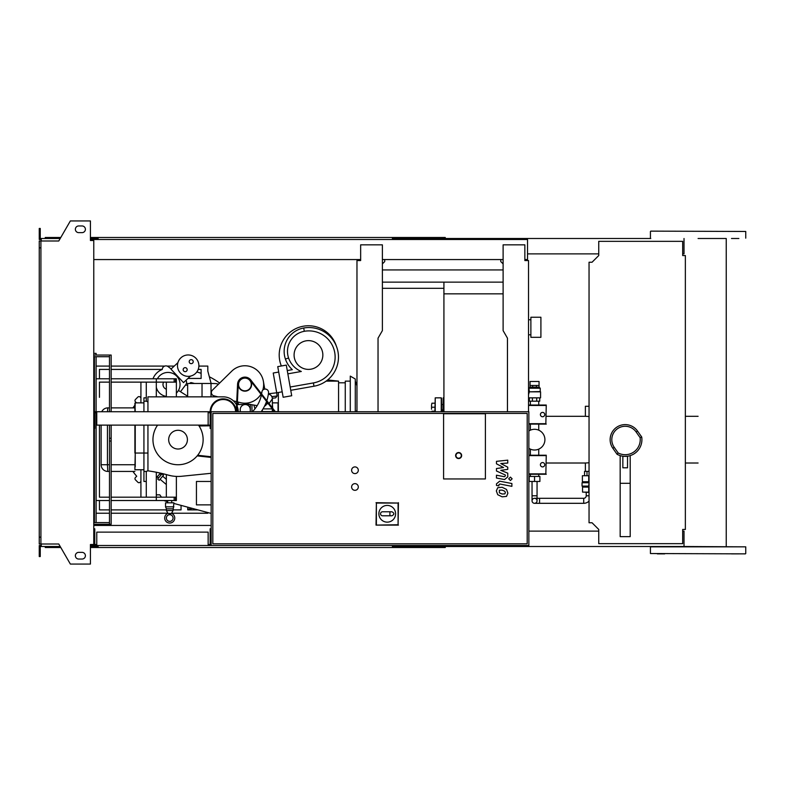 <?xml version="1.0" encoding="UTF-8"?>
<svg xmlns="http://www.w3.org/2000/svg" width="785" height="785" viewBox="0 0 785 785"><rect width="100%" height="100%" fill="white"/><g stroke="black" fill="none" stroke-linecap="round" stroke-linejoin="round"><path stroke-width="1.18" d="M382.383 282.139L503.116 282.139M382.383 269.932L503.116 269.932M382.383 288.321L443.917 288.321M540.904 337.314L540.904 317.248L530.876 317.248L530.876 337.314L540.904 337.314M443.917 282.139L443.917 293.845L503.116 293.845M443.917 293.845L443.917 411.733M583.716 503.313L583.716 498.298L539.57 498.298L539.57 503.313L583.716 503.313A7.526 7.526 0 0 0 589.044 501.105M583.716 498.298A2.512 2.512 0 0 0 586.218 495.786L589.044 495.786M534.556 498.298A2.512 2.512 0 0 0 532.044 500.81A2.512 2.512 0 0 0 534.556 503.313A2.512 2.512 0 0 0 537.058 500.81A2.512 2.512 0 0 0 534.556 498.298L539.57 498.298M589.044 492.45L583.383 492.116M537.058 481.46L537.058 500.81M532.044 481.46L532.044 495.786L537.058 495.786M589.044 487.092L582.548 487.092L582.548 492.116L589.044 492.116M588.73 487.092L588.73 492.116M588.73 482.746L582.038 482.746L582.038 486.092L588.73 486.092L589.044 482.746M589.044 475.73L582.382 475.73L582.382 481.745L589.044 481.745M588.73 475.73L588.73 481.745M589.044 471.373L587.003 471.373L587.003 475.73M587.003 471.373L584.55 471.373L584.55 475.73M534.556 476.446L529.198 476.446L529.198 481.46L539.903 481.46L539.903 476.446L534.556 476.446L534.556 481.46M542.582 412.4A2.178 2.178 0 0 1 544.751 414.568A2.178 2.178 0 0 1 542.582 416.747A2.178 2.178 0 0 1 540.404 414.568A2.178 2.178 0 0 1 542.582 412.4M528.531 405.04L546.262 405.04L545.85 423.694L528.864 423.694M546.262 405.04L545.85 423.694M546.262 424.106L528.864 424.106M528.531 405.452L545.85 405.452M542.582 462.561A2.178 2.178 0 0 1 544.751 464.74A2.178 2.178 0 0 1 542.582 466.908A2.178 2.178 0 0 1 540.404 464.74A2.178 2.178 0 0 1 542.582 462.561M528.864 455.212L546.262 455.212L545.85 473.865L528.864 473.865M546.262 455.212L545.85 473.865M546.262 474.268L528.864 474.268M528.864 455.614L545.85 455.614M530.052 385.474L530.052 381.461L539.05 381.461L539.05 385.474L530.042 385.474L530.042 387.152L532.681 387.152L532.681 385.474M530.052 387.152L539.05 387.211L540.237 388.222L528.864 388.222L529.414 391.568L528.531 394.678M540.237 388.222L540.237 391.568L529.07 391.833L540.571 391.833L540.571 397.848L528.531 397.848M529.365 397.848L529.365 401.194L539.737 401.194L539.737 397.848M532.407 397.848L532.407 401.194M536.705 397.848L536.705 401.194M539.05 387.211L532.681 387.152M536.42 387.152L536.42 385.474M539.069 387.152L539.069 385.474M528.864 430.985A10.372 10.372 0 0 1 544.918 439.659A10.372 10.372 0 0 1 528.864 448.323M96.771 544.505L94.769 544.505L94.769 528.786L93.768 528.786M208.143 544.505L210.144 544.505L210.144 528.786L211.155 528.786L211.155 545.506L528.864 545.506L528.864 411.733L93.768 411.733M208.143 545.506L208.143 532.132L96.771 532.132L96.771 545.506L211.155 545.506M40.918 247.854L39.25 247.854L39.25 240.995L40.918 240.995L40.918 544.005L58.767 544.005L70.356 564.062L90.422 564.062L90.422 544.505L93.768 544.505L93.768 545.506L96.771 545.506M96.771 412.733L94.769 412.733L94.769 428.453L93.768 428.453M208.143 412.733L210.144 412.733L210.144 428.453L211.155 428.453L211.155 411.733M208.143 411.733L208.143 425.107L96.771 425.107L96.771 411.733M354.957 490.321A3.346 3.346 0 0 1 351.611 486.975A3.346 3.346 0 0 1 354.957 483.638A3.346 3.346 0 0 1 358.303 486.975A3.346 3.346 0 0 1 354.957 490.321M354.957 473.6A3.346 3.346 0 0 1 351.611 470.254A3.346 3.346 0 0 1 354.957 466.908A3.346 3.346 0 0 1 358.303 470.254A3.346 3.346 0 0 1 354.957 473.6M443.584 478.948L443.584 413.734L485.395 413.734L485.395 478.948L443.584 478.948L443.584 413.734L485.395 413.734L485.395 478.948L443.584 478.948M527.196 543.828L212.823 543.828L212.823 413.401L527.196 413.401L527.196 543.828M211.155 528.786L211.155 428.453M378.87 513.783A8.36 8.36 0 0 1 387.231 505.412A8.36 8.36 0 0 1 395.591 513.783A8.36 8.36 0 0 1 387.231 522.143A8.36 8.36 0 0 1 378.87 513.783M391.911 511.771C394.492 513.105 394.492 514.45 391.911 515.784L389.909 515.784L389.909 511.771L391.911 511.771M389.909 515.784L382.55 515.784A2.002 2.002 0 0 1 380.548 513.783A2.002 2.002 0 0 1 382.55 511.771L389.909 511.771M376.378 524.753L376.378 503.048L398.083 503.048L398.083 524.753L376.025 525.106L376.378 503.048M376.025 502.694L398.083 503.048M398.437 502.694L398.083 524.753M398.437 525.106L376.025 525.106M461.649 455.545A3.012 3.012 0 0 0 458.636 452.533A3.012 3.012 0 0 0 455.624 455.545A3.012 3.012 0 0 0 458.636 458.548A3.012 3.012 0 0 0 461.649 455.545A3.012 3.012 0 0 1 458.636 458.548A3.012 3.012 0 0 1 455.624 455.545M685.354 529.453L682.685 529.453L682.685 543.662L598.739 543.662L598.739 529.453L592.047 522.761L589.044 522.761L589.044 262.239L592.047 262.239L598.739 255.547L598.739 241.338L682.685 241.338L682.685 255.547L685.354 255.547L685.354 529.453M96.104 355.046L96.104 353.368L93.768 353.368M94.435 356.714L94.435 411.733M94.435 428.453L94.435 522.594M96.104 356.714L96.104 411.733M96.104 412.733L96.104 522.594M96.104 524.272L96.104 525.44M93.768 522.594L109.478 522.594M93.768 355.046L111.156 355.046L111.156 411.733M93.768 524.272L109.478 524.272L109.478 425.107M93.768 356.714L109.478 356.714M109.478 411.733L109.478 355.046M111.156 425.107L111.156 524.272L109.478 524.272M504.853 493.893L505.354 492.666L504.853 491.273L502.125 490.095L499.368 490.203L499.368 492.833L502.125 494.01L504.853 493.893M506.502 489.408L502.125 487.279L497.729 487.701L496.336 490.919L497.729 494.697L502.125 496.826L506.502 496.405L507.885 493.157L506.502 489.408M511.889 483.531L499.692 481.166L496.473 483.835L496.473 485.434L498.848 485.895L498.848 484.816L499.868 484.011L511.889 486.347L511.889 483.531M508.719 478.811L510.427 480.518L512.134 478.811L510.427 477.103L508.719 478.811M496.473 463.807L503.548 467.536L496.473 468.527L496.473 470.99L505.373 475.043L505.373 475.916L504.362 476.721L496.463 475.2L496.463 478.016L504.549 479.566L507.767 476.887L507.758 473.159L500.781 470.333L507.758 469.371L507.758 467.173L500.781 463.523L507.758 463.062L507.758 460.157L496.473 461.344L496.473 463.807M166.332 484.551A4.681 4.681 0 0 0 166.047 484.286L160.071 479.272M167.715 502.822L167.715 500.526M171.729 502.822L171.729 500.526M173.907 506.835L165.547 506.835L165.547 502.822L173.907 502.822L173.073 510.515L171.513 513.351L170.296 513.861L167.941 513.351A5.014 5.014 0 0 0 169.727 523.055A5.014 5.014 0 0 0 171.513 513.351M165.547 506.835L166.381 508.837L173.073 508.837M166.381 508.837L166.381 510.515L173.073 510.515M166.381 510.515L167.941 513.351M169.158 513.861L170.296 513.861M169.727 521.377A3.346 3.346 0 0 0 173.073 518.041A3.346 3.346 0 0 0 169.727 514.695A3.346 3.346 0 0 0 166.381 518.041A3.346 3.346 0 0 0 169.727 521.377M166.332 479.292L162.652 476.201M163.515 475.18L159.218 480.302L157.677 479.007L161.975 473.885L163.515 475.18M158.541 477.986L157.255 476.907M161.121 474.915L159.836 473.836M167.98 475.043L167.813 474.994A147.658 147.658 0 0 0 156.303 472.236L160.434 473.12L156.303 477.859M151.289 471.343L147.943 470.843L151.289 471.343C157.746 472.482 157.746 472.482 151.289 471.343L154.586 471.913M268.705 394.031L268.382 393.952A5.014 5.014 0 0 1 272.356 398.858L269.059 403.568M267.332 403.873L268.362 403.765M268.382 393.952A5.014 5.014 0 0 1 272.356 398.858A5.014 5.014 0 0 0 268.382 393.952L270.442 394.914M272.316 398.26L275.643 397.867L272.316 398.26M278.704 372.061L273.229 373.022L276.712 392.785L282.198 391.823M268.411 393.776L276.712 392.785L277.105 396.003L271.836 396.631M275.26 411.566L280.716 411.733M261.258 411.566L274.416 411.566M252.377 411.733A33.441 33.441 0 0 0 261.444 394.845M261.611 393.972A33.441 33.441 0 0 0 261.896 392.019A3.346 3.346 0 0 1 265.605 389.085A3.346 3.346 0 0 1 268.539 392.794A40.133 40.133 0 0 1 266.802 400.664L266.812 400.674M261.827 392.549A18.732 18.732 0 0 1 261.297 393.57M260.934 394.198A18.732 18.732 0 0 1 240.249 402.607L237.404 401.871M236.736 401.704L233.4 400.841M231.81 371.109L218.377 384.297A9.047 9.047 0 0 0 215.708 383.58L211.018 383.472L211.018 396.847L217.926 396.847L213.893 395.807A3.346 3.346 0 0 1 212.382 390.184L231.81 371.109A18.732 18.732 0 0 1 262.789 390.106M236.579 405.021A15.052 15.052 0 0 0 223.195 396.847L147.943 396.847L147.943 411.733M175.506 378.792L175.506 382.128L174.152 382.128L174.152 378.792L176.37 378.792L176.37 396.847M111.156 378.792L156.303 378.792L156.303 382.128L174.152 382.128M156.303 396.847L156.303 382.128L111.156 382.128M109.478 382.128L99.45 382.128L99.45 397.347M109.478 497.18L99.45 497.18L99.45 425.107L99.45 481.961M111.156 500.526L156.303 500.526L156.303 497.18L111.156 497.18M156.303 472.236L156.303 497.18L175.506 497.18L175.506 500.526L174.152 500.526L174.152 497.18M176.37 476.407L176.37 500.526L175.506 500.526M171.356 475.828C177.812 476.642 177.812 476.642 171.356 475.828C177.812 476.642 177.812 476.642 171.356 475.828L168.01 475.053L171.356 475.828M143.93 425.107L143.93 453.033L147.943 453.033L147.953 470.843M149.415 471.049L150.956 471.285M211.018 383.472L187.644 383.472L187.644 396.847M156.303 500.526L174.152 500.526M96.104 500.526L109.478 500.526M156.303 378.792L174.152 378.792M146.618 471.432L147.943 470.558M147.943 402.057L146.618 401.194M146.275 401.194L143.93 401.194L143.93 397.848L146.275 397.848M211.155 473.286L181.747 476.26A36.787 36.787 0 0 1 168.01 475.053A147.658 147.658 0 0 0 167.833 475.003M147.943 470.843A147.658 147.658 0 0 1 168.01 475.053M238.238 411.733A15.052 15.052 0 0 0 237.188 406.355M147.943 453.033L147.943 425.107M199.056 425.97L210.144 425.804M236.923 411.733L238.248 384.15M250.219 380.372L274.544 411.733M211.155 456.742L197.673 455.271M211.155 457.42L197.163 455.889M210.144 411.733A13.041 13.041 0 0 1 223.195 398.858A13.041 13.041 0 0 1 236.236 411.733L237.58 384.12A7.359 7.359 0 0 1 250.739 379.96L275.388 411.733M198.615 425.303L210.144 425.136M235.569 411.733A12.374 12.374 0 0 0 223.195 399.526A12.374 12.374 0 0 0 210.822 411.733M266.547 401.42A40.133 40.133 0 0 1 261.14 411.733M241.672 402.921L257.166 405.649M264.761 389.095L263.367 381.216M264.545 406.13A4.347 4.347 0 0 0 267.008 402.018M238.238 384.473A6.692 6.692 0 0 0 244.93 391.165A6.692 6.692 0 0 0 251.622 384.473A6.692 6.692 0 0 0 244.93 377.781A6.692 6.692 0 0 0 238.238 384.473M244.321 390.969A6.525 6.525 0 0 1 238.434 383.865A6.525 6.525 0 0 1 245.538 377.977A6.525 6.525 0 0 1 251.426 385.082A6.525 6.525 0 0 1 244.321 390.969M245.519 378.144A6.359 6.359 0 0 1 251.259 385.062A6.359 6.359 0 0 1 244.341 390.802A6.359 6.359 0 0 1 238.601 383.885A6.359 6.359 0 0 1 245.519 378.144M157.608 425.107A25.081 25.081 0 0 0 178.038 464.74A25.081 25.081 0 0 0 198.477 425.107M168.677 439.659A9.361 9.361 0 0 0 178.038 449.02A9.361 9.361 0 0 0 187.409 439.659A9.361 9.361 0 0 0 178.038 430.288A9.361 9.361 0 0 0 168.677 439.659M178.46 390.449A4.681 4.681 0 0 1 178.627 390.547L187.644 396.239M157.393 378.792A12.04 12.04 0 0 1 179.176 379.969A12.04 12.04 0 0 1 176.37 393.138M166.332 396.396A12.04 12.04 0 0 1 156.303 387.29M166.332 389.203A5.014 5.014 0 0 1 163.574 382.128M152.996 378.792A16.053 16.053 0 0 1 162.24 369.49A3.68 3.68 0 0 1 168.127 366.634L171.189 368.94M185.957 380.313A3.68 3.68 0 0 1 185.849 384.591L180.481 391.715M109.478 509.887L99.45 509.887L99.45 500.526M99.45 497.18L99.45 488.986M99.45 390.322L99.45 382.128M99.45 378.792L99.45 369.421L109.478 369.421M181.05 505.373L181.05 509.887L173.073 509.887M166.381 509.887L111.156 509.887M96.104 366.075L109.478 366.075M111.156 366.075L164.752 366.075M167.077 366.075L174.25 366.075M198.88 366.075L207.809 366.075L207.809 371.099L211.126 383.472M197.879 509.887L187.743 509.887L187.743 507.169M96.104 513.233L109.478 513.233M111.156 513.233L167.872 513.233M171.572 513.233L207.809 513.233L207.809 512.546M162.24 369.421L111.156 369.421M187.949 378.458L201.117 378.458L201.117 369.421L198.203 369.421M190.47 376.113L183.504 382.599L170.963 369.146L177.92 362.65M188.184 354.957A10.705 10.705 0 0 1 198.89 365.653A10.705 10.705 0 0 1 188.184 376.358A10.705 10.705 0 0 1 177.488 365.653A10.705 10.705 0 0 1 188.184 354.957M185.172 367.655A2.002 2.002 0 0 1 187.173 369.666A2.002 2.002 0 0 1 185.172 371.668A2.002 2.002 0 0 1 183.16 369.666A2.002 2.002 0 0 1 185.172 367.655M191.206 359.648A2.002 2.002 0 0 1 193.218 361.649A2.002 2.002 0 0 1 191.206 363.661A2.002 2.002 0 0 1 189.205 361.649A2.002 2.002 0 0 1 191.206 359.648M136.521 402.872L135.471 401.822A1.668 1.668 0 0 1 135.471 399.457L137.836 397.092A1.668 1.668 0 0 1 140.201 397.092L140.917 397.799M132.92 407.886A55.185 55.185 0 0 1 134.902 405.246M140.917 481.509L140.201 482.225A1.668 1.668 0 0 1 137.836 482.225L135.471 479.861A1.668 1.668 0 0 1 135.471 477.496L136.727 476.24A55.185 55.185 0 0 1 132.92 471.432M250.866 404.54L237.266 404.54M254.909 408.887L253.918 405.08M250.278 411.733L250.278 404.54L250.278 411.733M251.956 404.736L251.956 411.733M211.155 481.46L196.436 481.46L196.436 504.873L211.155 504.873M161.455 497.18L159.816 494.835L156.303 494.835M167.715 501.801L163.8 500.526M211.155 513.439L173.907 503.46M240.249 411.733L240.249 409.554A5.014 5.014 0 0 1 245.263 404.54A5.014 5.014 0 0 1 250.278 409.554M189.695 383.472A1.668 1.668 0 0 1 191.569 382.688L194.484 383.472M185.554 384.984A55.185 55.185 0 0 1 187.644 385.317M143.93 401.194L143.93 411.733M143.93 469.754L134.902 469.754L135.236 453.033L143.93 453.033L143.93 471.432L146.275 471.432M143.93 471.432L143.93 481.46L146.275 481.46M134.902 466.761L134.902 469.754M135.236 466.741L135.236 425.107M134.902 425.107L134.902 453.033M135.236 411.733L134.902 403.205L134.902 411.733L135.236 402.872L143.93 402.872M111.156 407.886L134.902 407.886L134.902 411.733M109.478 407.886L107.81 407.886L107.496 411.733M101.756 411.733A6.692 6.692 0 0 1 107.81 407.886A6.692 6.692 0 0 0 101.756 411.733M101.118 425.107L101.118 464.74A6.692 6.692 0 0 0 107.81 471.432L109.478 471.432M109.478 464.74L107.457 464.74L107.81 471.432A6.692 6.692 0 0 1 101.118 464.74L107.457 464.74L107.457 425.107M111.156 471.432L134.902 471.432M96.104 378.792L109.478 378.792M326.128 381.127L338.57 381.127L338.57 411.733M278.371 392.5L278.371 411.566M327.669 379.94L338.57 381.127M338.57 399.339L338.57 396.366M350.277 381.127L345.263 381.127L345.263 411.733M355.291 411.733L355.291 379.008L350.277 376.113L350.277 411.733M308.476 325.755A29.261 29.261 0 0 0 281.344 365.996A29.261 29.261 0 0 1 308.476 325.755A29.261 29.261 0 0 1 336.323 346.038A29.261 29.261 0 0 0 308.476 325.755M290.754 390.312L313.971 386.22A29.555 29.555 0 0 0 338.021 351.965A29.555 29.555 0 0 0 303.707 328.012A23.756 23.756 0 0 0 285.416 359.079A25.699 25.699 0 0 0 292.314 369.666L287.271 370.549L292.314 369.666M303.707 328.012L304.295 331.299A26.209 26.209 0 0 1 334.734 352.553A26.209 26.209 0 0 1 313.401 382.923L313.971 386.22M287.85 373.846L301.312 371.472C289.851 369.342 289.851 369.342 301.312 371.472A22.353 22.353 0 0 1 288.586 357.999A20.41 20.41 0 0 1 304.295 331.299M308.476 340.631A14.385 14.385 0 0 1 322.851 355.016A14.385 14.385 0 0 1 308.476 369.392A14.385 14.385 0 0 1 294.09 355.016A14.385 14.385 0 0 1 308.476 340.631M291.716 395.748L286.309 365.113L277.753 366.624L283.149 397.259L291.716 395.748M196.819 371.982A70.228 70.228 0 0 1 201.117 373.326M209.33 376.78A70.228 70.228 0 0 1 219.633 383.06M237.384 402.097A70.228 70.228 0 0 1 238.866 404.54M192.374 508.415A70.228 70.228 0 0 1 187.743 509.22M181.05 509.828A70.228 70.228 0 0 1 178.038 509.887M441.248 411.733L441.248 397.848L441.582 410.221M442.249 411.733L442.249 409.888L442.249 411.733M435.224 411.733L435.224 397.848L434.89 411.733M441.582 398.181L441.582 407.209M431.544 409.221L431.544 405.207L431.544 409.221M431.544 405.207L431.907 403.196L431.544 405.207M431.907 411.222L434.89 411.222M431.907 403.196L434.89 403.196M431.907 407.209L434.89 407.209M589.044 416.531L585.384 416.295L585.384 406.267L589.044 406.267M585.384 471.373L585.384 463.013L589.044 462.777M443.25 411.733L443.25 397.848L442.917 411.733M627.529 456.379L627.529 467.801L622.848 467.801L622.848 456.379L627.529 456.213M620.17 455.604L620.17 536.646L630.198 536.646L630.198 455.604M620.17 483.315L630.198 483.315M641.698 436.99L637.508 431.024A15.052 15.052 0 0 0 610.131 439.659A15.052 15.052 0 0 0 612.859 448.284L617.039 454.26A16.72 16.72 0 0 0 641.698 436.99L640.099 437.628A15.052 15.052 0 0 1 618.178 452.974L614.223 447.332A13.374 13.374 0 0 1 617.51 428.698A13.374 13.374 0 0 1 636.144 431.986L640.099 437.628M617.039 454.26L618.178 452.974M731.492 553.867L738.852 553.867M731.492 238.493L738.852 238.493M657.339 553.867L664.689 553.867M447.264 239.494L447.264 238.493L650.765 238.493M698.091 238.493L726.233 238.493L726.233 546.507M650.765 231.133L745.75 231.467L650.765 231.133M650.431 553.533L745.416 553.867L650.431 553.533L650.431 546.841L745.75 546.841L684.02 546.507L684.02 531.121L682.685 531.121M447.264 238.493L393.089 238.493L393.089 239.494M445.262 239.494L445.262 237.492L395.09 237.492L395.09 239.494M400.026 238.493L400.026 239.494M98.115 238.493L92.09 238.493L92.09 240.495M400.566 237.492L400.566 238.493M395.09 237.492L392.412 237.492L392.412 239.494M392.412 237.492L98.115 237.492L98.115 239.494M98.115 237.492L95.436 237.492L95.436 238.493M95.436 237.492L90.422 237.492M60.798 237.492L45.265 237.492L45.265 238.493M684.02 238.493L684.02 253.879L682.685 253.879M598.739 253.879L527.53 253.879M392.412 238.493L393.089 238.493M447.264 545.506L447.264 546.507L393.089 546.507L393.089 545.506M445.262 545.506L445.262 547.508L395.09 547.508L395.09 545.506M400.026 546.507L400.026 545.506M98.115 546.507L90.422 546.507M400.566 547.508L400.566 546.507M395.09 547.508L392.412 547.508L392.412 545.506M392.412 547.508L98.115 547.508L98.115 545.506M98.115 547.508L95.436 547.508L95.436 546.507M95.436 547.508L90.422 547.508M60.798 547.508L45.265 547.508L45.265 546.507M598.739 531.121L528.864 531.121M392.412 546.507L393.089 546.507M447.264 546.507L684.02 546.507M78.716 225.952A3.346 3.346 0 0 0 75.37 229.298A3.346 3.346 0 0 0 78.716 232.635A3.346 3.346 0 0 1 75.37 229.298A3.346 3.346 0 0 1 78.716 225.952L82.062 225.952A3.346 3.346 0 0 1 85.398 229.298A3.346 3.346 0 0 1 82.062 232.635A3.346 3.346 0 0 0 85.398 229.298A3.346 3.346 0 0 0 82.062 225.952M78.716 559.048A3.346 3.346 0 0 1 75.37 555.702A3.346 3.346 0 0 1 78.716 552.365A3.346 3.346 0 0 0 75.37 555.702A3.346 3.346 0 0 0 78.716 559.048L82.062 559.048A3.346 3.346 0 0 0 85.398 555.702A3.346 3.346 0 0 0 82.062 552.365A3.346 3.346 0 0 1 85.398 555.702A3.346 3.346 0 0 1 82.062 559.048M91.089 544.505L91.089 545.506L90.422 545.506M92.09 546.507L92.09 544.505M384.728 259.56L384.728 261.572L382.383 263.907M357.97 260.561L360.649 260.561L360.649 259.56L93.768 259.56M378.036 411.733L378.036 338.158L382.383 330.632L382.383 244.841L360.649 244.841L360.649 260.561L356.969 260.561L356.969 411.733M382.383 259.56L503.116 259.56M507.463 411.733L507.463 338.158L503.116 330.632L503.116 244.841L524.851 244.841L524.851 260.561L528.531 260.561L524.851 260.561L524.851 259.56L527.53 259.56L527.53 239.494L92.09 239.494M93.768 525.44L211.155 525.44M92.09 545.506L93.768 545.506M528.531 260.561L528.531 411.733M500.771 259.56L500.771 261.572L503.116 263.907M93.768 544.505L93.768 240.495L90.422 240.495L90.422 220.938L70.356 220.938L58.767 240.995L40.918 240.995M91.089 240.495L91.089 239.494L90.422 239.494M41.252 239.494L39.25 239.494L39.25 233.479L40.251 233.479L40.251 238.493L60.219 238.493M60.219 546.507L41.252 546.507L41.252 544.005M41.252 545.506L39.25 545.506L39.25 551.521L40.251 551.521L40.251 546.507L41.252 546.507M39.25 551.521L39.25 556.545L40.251 556.545L40.251 551.521M92.09 238.493L90.422 238.493M39.25 233.479L39.25 228.455L40.251 228.455L40.251 233.479M41.252 238.493L41.252 240.995M39.25 247.854L39.25 537.146L40.918 537.146M39.25 537.146L39.25 544.005L40.918 544.005M82.062 552.365L78.716 552.365M82.062 232.635L78.716 232.635M272.689 411.566L272.689 409.338M272.689 408.249L272.356 403.205M272.689 402.872L278.037 402.872L278.037 411.566M455.957 455.545A2.679 2.679 0 0 1 458.636 452.866A2.679 2.679 0 0 1 461.315 455.545A2.679 2.679 0 0 1 458.636 458.214A2.679 2.679 0 0 1 455.957 455.545M111.156 441.042L109.478 441.042M111.156 438.265L109.478 438.265M171.424 513.419L168.029 513.419M263.024 408.887L272.336 408.887L272.356 411.566M202.03 396.847L202.03 383.472M134.902 464.74L111.156 464.74M313.401 382.923L290.175 387.015M285.416 359.079L288.586 357.999M636.144 431.986L637.508 431.024A15.052 15.052 0 0 0 610.131 439.659A15.052 15.052 0 0 0 612.859 448.284L614.223 447.332M528.531 334.812L530.876 334.812M528.531 319.76L530.876 319.76M532.044 495.786L532.044 500.81M539.57 503.313L534.556 503.313M586.218 492.45L586.218 495.786M582.882 486.092L582.882 487.092M582.882 481.745L582.882 482.746M530.052 387.211L528.864 388.222M530.375 476.446L530.375 474.268M530.375 455.212L530.375 449.148M530.375 430.17L530.375 424.106M530.375 405.04L530.375 401.194M538.736 476.446L538.736 474.268M538.736 455.212L538.736 449.148M538.736 430.17L538.736 424.106M538.736 405.04L538.736 401.194M272.356 407.817L272.356 398.858L272.356 407.817M277.105 396.003L275.643 397.867M262.318 410.015L262.318 411.566M140.917 382.128L140.917 402.872M140.917 469.754L140.917 497.18M166.332 474.582L166.332 497.18M166.332 382.128L166.332 396.847M146.275 471.334L146.275 497.18M146.275 382.128L146.275 401.292M338.57 382.805L345.263 382.805M356.351 411.733A43.322 43.322 0 0 0 356.969 409.77M356.969 385.935A43.322 43.322 0 0 0 355.291 381.157M441.248 397.848L435.224 397.848M442.917 404.54L441.582 404.54M441.582 409.888L442.917 409.888M585.384 416.295L546.262 416.295M585.384 463.013L546.262 463.013M443.917 397.848L443.25 397.848M698.091 416.295L685.354 416.295M698.091 463.013L685.354 463.013M650.431 238.159L650.431 231.467M745.75 553.533L745.75 546.841M745.75 238.159L745.75 231.467"/></g></svg>
